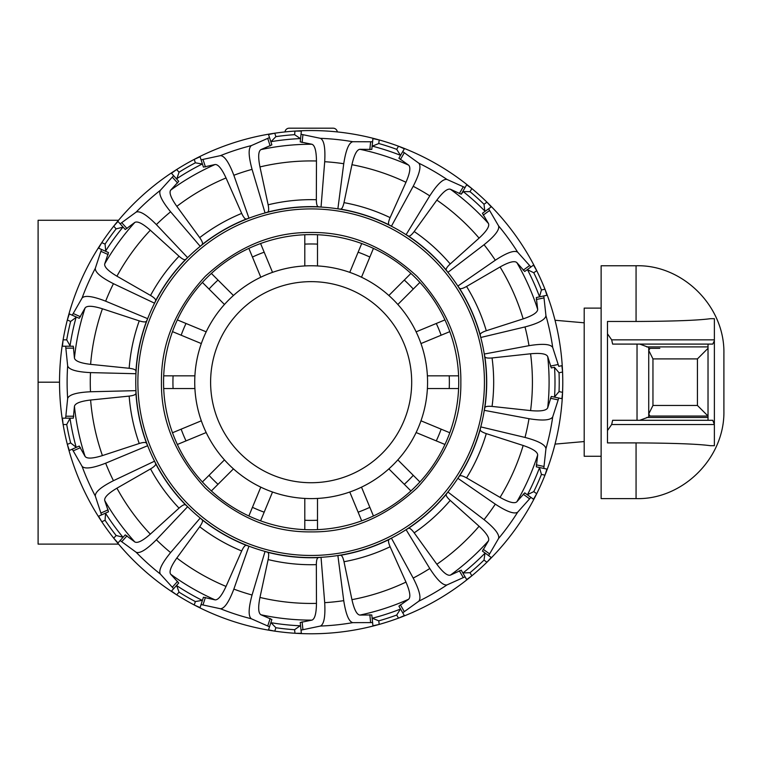 <?xml version="1.0" encoding="UTF-8"?>
<svg xmlns="http://www.w3.org/2000/svg" width="762" height="762" viewBox="0 0 762 762"><rect width="100%" height="100%" fill="white"/><g stroke="black" fill="none" stroke-linecap="round" stroke-linejoin="round"><path stroke-width="1.14" d="M607.485 442.903L607.485 430.559L611.676 424.52L714.375 424.52L714.375 445.703L710.451 445.703C698.383 444.027 673.579 443.093 636.06 442.903L607.485 442.903L607.485 321.469L636.06 321.469C673.57 321.288 698.363 320.354 710.451 318.678L714.375 318.678L714.375 340.738L712.756 344.091L708.022 344.091L708.022 348.32L697.44 358.902L652.958 358.902L648.729 350.434L649.996 348.32L648.729 348.32L648.729 347.377L639.766 344.091L612.629 344.091L611.676 339.852L607.485 333.823L607.485 321.469M636.06 265.767L601.132 265.767L601.132 498.605L636.06 498.605C682.133 499.986 724.938 458.553 723.9 410.766L723.9 353.616C724.938 305.819 682.133 264.385 636.06 265.767L636.06 321.469M611.676 339.852L714.375 339.852M652.958 405.47L697.44 405.47L708.022 416.052L649.996 416.052L648.729 413.937L652.958 405.47L652.958 358.902M611.676 424.52L612.629 420.291L639.766 420.291L648.729 416.995L648.729 416.052L658.111 416.052M659.806 416.052L708.022 416.052L708.022 420.291L712.756 420.291L714.375 424.52M648.729 416.995L648.729 416.052M639.766 420.291L708.022 420.291M639.766 344.091L708.022 344.091M659.806 348.32L649.996 348.32M648.729 348.32L648.729 347.377M708.022 416.052L708.022 348.32M714.375 423.634L714.375 340.738M648.729 413.937L648.729 350.434M311.153 281.645A100.546 100.546 0 0 0 210.607 382.191A100.546 100.546 0 0 0 311.153 482.727A100.546 100.546 0 0 0 411.69 382.191A100.546 100.546 0 0 0 311.153 281.645M211.379 490.938L233.448 468.878A116.415 116.415 0 0 0 260.795 487.147L248.86 515.979M311.153 265.767A116.415 116.415 0 0 0 194.729 382.191A116.415 116.415 0 0 0 311.153 498.605A116.415 116.415 0 0 0 427.568 382.191A116.415 116.415 0 0 0 311.153 265.767M427.396 388.534L458.6 388.534M163.706 388.534L194.91 388.534M317.497 529.628L317.497 498.434M304.8 498.434L304.8 529.628M260.594 520.837L272.529 492.014M224.466 459.896L202.397 481.955M177.355 444.475L206.188 432.54M201.32 420.805L172.498 432.749M194.91 375.837L163.706 375.837M172.498 331.632L201.32 343.567M206.188 331.832L177.355 319.897M202.397 282.416L224.466 304.476M233.448 295.504L211.379 273.434M248.86 248.393L260.795 277.225M272.529 272.358L260.594 243.535M304.8 234.744L304.8 265.948M317.497 265.948L317.497 234.744M361.712 243.535L349.768 272.358M361.502 277.225L373.437 248.393M410.918 273.434L388.858 295.504M397.84 304.476L419.9 282.416M444.941 319.897L416.119 331.832M420.976 343.567L449.799 331.632M458.6 375.837L427.396 375.837M373.437 515.979L361.502 487.147M349.768 492.014L361.712 520.837M419.9 481.955L397.84 459.896M388.858 468.878L410.918 490.938M449.799 432.749L420.976 420.805M416.119 432.54L444.941 444.475M163.563 382.191A147.58 147.58 0 0 1 311.153 234.601A147.58 147.58 0 0 1 458.734 382.191A147.58 147.58 0 0 1 311.153 529.771A147.58 147.58 0 0 1 163.563 382.191M402.736 151.581L418.814 163.182A244.04 244.04 0 0 1 446.98 179.441L465.058 187.566L466.668 184.795L471.83 188.547A251.631 251.631 0 0 1 562.575 392.344L561.899 398.697L551.278 396.44L547.707 407.813C546.392 410.594 540.677 411.528 530.581 410.594L492.062 406.422C487.709 406.032 485.308 406.451 484.851 407.67A2440.048 655.11 -168 0 1 484.27 410.327A175.393 175.393 0 0 1 480.755 426.891A2440.048 655.11 12 0 1 480.203 429.558C480.117 430.854 482.146 432.216 486.28 433.626L523.161 445.484C532.771 448.742 537.61 451.914 537.677 454.99L536.315 466.83L546.935 469.097L544.973 475.164A251.631 251.631 0 0 1 63.113 339.852A251.631 251.631 0 0 1 67.332 319.973L69.313 313.906L79.238 318.316L85.096 307.943C86.954 305.486 92.735 305.772 102.422 308.781L139.236 320.869C143.408 322.155 145.847 322.25 146.542 321.145A2440.048 655.11 24 0 1 147.666 318.668L105.661 301.18A220.885 220.885 0 0 1 113.443 283.683L154.553 303.2A2440.048 655.11 -156 0 1 155.638 300.704C155.991 299.447 154.295 297.704 150.543 295.456L116.929 276.187C108.214 271.005 104.137 266.9 104.708 263.871L108.509 252.574L98.584 248.155L101.775 242.63A251.631 251.631 0 0 1 113.719 226.181L117.996 221.437L123.12 227.133L116.138 228.867L113.719 226.181A251.631 251.631 0 0 1 194.243 159.372L200.073 156.772L202.444 164.059L195.358 162.801L194.243 159.372A251.631 251.631 0 0 1 398.507 146.209L404.336 148.809L398.907 158.22L408.623 165.125C410.861 167.24 409.985 172.955 405.975 182.28L390.106 217.618C388.391 221.637 388.039 224.047 389.068 224.857A2440.048 655.11 120 0 1 391.411 226.238L413.195 186.29A220.885 220.885 0 0 1 429.778 195.863L406.079 234.706A2440.048 655.11 -60 0 1 408.442 236.049C409.651 236.525 411.566 235.02 414.195 231.524L436.864 200.111C442.932 191.986 447.446 188.357 450.39 189.243L461.229 194.205L463.248 191.595A243.84 243.84 0 0 1 484.794 210.998L485.013 211.388M76.305 447.361L70.637 442.932A248.126 248.126 -102 0 1 66.723 424.52L63.113 424.52L62.446 418.167L73.304 418.167L74.438 406.308C75.143 403.308 80.534 401.212 90.611 400.021L129.159 396.097C133.493 395.573 135.75 394.668 135.941 393.373A2440.048 655.11 -0 0 1 135.96 390.649L90.478 391.763A220.885 220.885 0 0 1 90.478 372.608L135.96 373.723A2440.048 655.11 180 0 1 135.941 370.999C135.75 369.713 133.493 368.798 129.159 368.284L90.611 364.35C80.534 363.16 75.143 361.064 74.438 358.073L73.304 346.205L62.446 346.205L63.113 339.852L66.723 339.852L70.047 345.757A243.84 243.84 0 0 1 76.076 317.402L76.305 317.021M123.12 537.239L116.138 535.505A248.126 248.126 -126 0 1 105.07 520.275L101.775 521.751L98.584 516.217L108.509 511.797L104.708 500.501C104.137 497.472 108.214 493.366 116.929 488.185L150.543 468.916C154.295 466.677 155.991 464.925 155.638 463.667A2440.048 655.11 -24 0 1 154.553 461.181A175.393 175.393 0 0 1 187.633 257.661L156.372 224.6A220.885 220.885 0 0 1 170.602 211.788L200.215 246.326A2440.048 655.11 -132 0 1 202.225 244.497C203.063 243.497 202.216 241.202 199.701 237.63L176.832 206.359C170.974 198.072 168.926 192.672 170.678 190.138L178.746 181.356L171.479 173.288L176.641 169.526L179.051 172.212L176.889 178.632A243.84 243.84 0 0 1 201.997 164.135M463.248 191.595L470.03 191.672A248.126 248.126 42 0 1 484.013 204.264L486.937 202.14L491.204 206.893L488.613 208.778L498.586 225.914A244.04 244.04 0 0 1 517.693 252.222L530.914 266.995L524.723 271.501L527.314 269.615L533.781 272.758A248.126 248.126 66 0 1 541.439 289.96L544.973 289.208L546.935 295.285L536.315 297.542L537.677 309.382C537.61 312.458 532.771 315.63 523.161 318.887L486.28 330.746C482.146 332.156 480.117 333.518 480.203 334.813A2440.048 655.11 168 0 1 480.755 337.48A175.393 175.393 0 0 1 484.27 354.044A2440.048 655.11 -12 0 1 484.851 356.702C485.308 357.921 487.709 358.34 492.062 357.95L530.581 353.778C540.677 352.854 546.392 353.778 547.707 356.559L551.278 367.932L554.412 367.265L559.041 372.77A248.126 248.126 90 0 1 559.041 391.601L554.412 397.107M65.646 418.167L67.656 398.44C69.037 394.668 76.638 392.44 90.478 391.763M539.448 467.497L541.439 474.412A248.126 248.126 114 0 1 533.781 491.614L536.705 493.728L533.505 499.262L530.914 497.376L517.693 512.159A244.04 244.04 0 0 1 498.586 538.458L488.613 555.603L482.422 551.097L485.013 552.983L484.013 560.108A248.126 248.126 138 0 1 470.03 572.7L471.83 575.824L466.668 579.577L465.058 576.805L446.98 584.93A244.04 244.04 0 0 1 418.814 601.189L402.736 612.791L398.907 606.152L400.507 608.933L396.707 615.039A248.126 248.126 162 0 1 378.8 620.849L379.181 624.44L372.932 625.764L372.599 622.583L352.768 622.649A244.04 244.04 0 0 1 320.431 626.05L301.028 630.107L301.361 633.289L294.98 633.289L294.599 629.707A248.126 248.126 -174 0 1 275.882 627.736L270.881 622.554M559.041 391.601L562.575 392.344A251.631 251.631 0 0 1 544.973 475.164L541.439 474.412M460.848 382.191C461.334 420.51 446.723 455.8 417.005 488.042C384.762 517.75 349.472 532.371 311.153 531.886C272.825 532.371 237.544 517.75 205.292 488.042C175.584 455.8 160.963 420.51 161.449 382.191C160.963 343.862 175.584 308.581 205.292 276.33C237.544 246.621 272.825 232 311.153 232.486C349.472 232 384.762 246.621 417.005 276.33C446.713 308.572 461.334 343.862 460.848 382.191M202.444 600.313L195.358 601.57A248.126 248.126 -150 0 1 179.051 592.16L176.641 594.846L171.479 591.083L178.746 583.016L170.678 574.234C168.926 571.71 170.974 566.299 176.832 558.013L199.701 526.742C202.216 523.17 203.063 520.884 202.225 519.875A2440.048 655.11 -48 0 1 200.215 518.046A175.393 175.393 0 0 1 187.633 506.711A2440.048 655.11 132 0 1 185.604 504.911C184.518 504.177 182.328 505.254 179.041 508.13L150.324 534.143C142.704 540.839 137.531 543.439 134.836 541.963L125.263 534.857L117.996 542.935L113.719 538.191L116.138 535.505M275.882 627.736L274.758 631.165L268.519 629.841L271.872 619.506L260.937 614.763C258.308 613.172 257.985 607.39 259.966 597.446L268.138 559.575C268.976 555.288 268.815 552.85 267.643 552.279A2440.048 655.11 -72 0 1 265.062 551.421A175.393 175.393 0 0 1 248.964 546.183A2440.048 655.11 108 0 1 246.374 545.363C245.078 545.144 243.526 547.011 241.687 550.974L226.038 586.426C221.79 595.636 218.132 600.113 215.065 599.865L203.435 597.265L200.073 607.6L194.243 605.009L195.358 601.57M372.599 622.583L371.799 614.963L359.874 615.077C356.826 614.696 354.178 609.552 351.939 599.656L344.005 561.727C343.033 557.47 341.89 555.317 340.585 555.269A2440.048 655.11 -96 0 1 337.88 555.527A175.393 175.393 0 0 1 321.04 557.298A2440.048 655.11 84 0 1 318.345 557.603C317.078 557.927 316.411 560.27 316.344 564.642L316.468 603.38C316.335 613.524 314.811 619.106 311.906 620.125L300.228 622.487L301.028 630.107M465.058 576.805L461.229 570.176L450.39 575.129C447.446 576.015 442.932 572.395 436.864 564.261L414.195 532.848C411.575 529.352 409.651 527.847 408.442 528.323A2440.048 655.11 -120 0 1 406.079 529.676A175.393 175.393 0 0 1 391.411 538.134A2440.048 655.11 60 0 1 389.068 539.515C388.039 540.325 388.391 542.734 390.106 546.754L405.975 582.101C409.985 591.417 410.861 597.132 408.623 599.246L398.907 606.152M530.914 497.376L524.723 492.871L516.827 501.815C514.493 503.825 508.902 502.349 500.053 497.386L466.563 477.907C462.744 475.783 460.381 475.183 459.467 476.126A2440.048 655.11 -144 0 1 457.857 478.307A175.393 175.393 0 0 1 447.904 492.014A2440.048 655.11 36 0 1 446.322 494.224C445.713 495.376 447.008 497.443 450.218 500.415L479.088 526.247C486.537 533.133 489.671 537.991 488.48 540.829L482.422 551.097M270.881 141.818L275.882 136.636A248.126 248.126 -6 0 1 294.599 134.674L294.98 131.083L301.361 131.083L301.028 134.274L320.431 138.332C324.05 140.094 325.469 147.895 324.698 161.715A220.885 220.885 0 0 1 343.738 163.716L337.88 208.845A2440.048 655.11 -84 0 1 340.585 209.112C341.89 209.055 343.033 206.902 344.005 202.644L351.939 164.716C354.178 154.819 356.826 149.685 359.874 149.295L371.799 149.409L372.932 138.608L379.181 139.932L378.8 143.523A248.126 248.126 18 0 1 396.707 149.333L400.507 155.438M171.479 591.083L173.622 588.702L160.306 574.015C158.42 570.462 161.849 563.318 170.602 552.593A220.885 220.885 0 0 1 156.372 539.772L187.633 506.711A175.393 175.393 0 0 1 154.553 461.181L113.443 480.689A220.885 220.885 0 0 1 105.661 463.191L147.666 445.703A2440.048 655.11 156 0 1 146.542 443.227C145.847 442.131 143.408 442.217 139.236 443.503L102.422 455.59C92.735 458.6 86.954 458.886 85.096 456.438L79.238 446.056L69.313 450.475L67.332 444.398L70.637 442.932M269.51 626.793L251.365 618.782A244.04 244.04 0 0 1 220.447 608.743C224.466 608.59 228.933 602.047 233.848 589.102L248.964 546.183A175.393 175.393 0 0 1 200.215 518.046L170.602 552.593M160.306 574.015A244.04 244.04 0 0 1 136.141 552.26L120.139 540.553M136.141 552.26C139.875 553.764 146.618 549.602 156.372 539.772M105.07 520.275L105.575 513.102M101.508 514.912L95.317 496.081C95.04 492.062 101.089 486.937 113.443 480.689M95.317 496.081A244.04 244.04 0 0 1 82.096 466.373L72.238 449.17M82.096 466.373C84.896 469.259 92.745 468.201 105.661 463.191M66.723 424.52L70.104 418.167M67.656 398.44A244.04 244.04 0 0 1 67.656 365.931L65.646 346.205L62.446 346.205M67.656 365.931C69.037 369.703 76.648 371.932 90.478 372.608M65.646 346.205L73.304 346.205M66.723 339.852A248.126 248.126 -78 0 1 70.637 321.44L76.076 317.402M69.313 313.906L79.238 318.316M72.238 315.201L82.096 297.999C84.896 295.113 92.745 296.17 105.661 301.18M82.096 297.999A244.04 244.04 0 0 1 95.317 268.3L101.508 249.46M70.637 321.44L67.332 319.973A251.631 251.631 0 0 1 101.775 242.63L105.07 244.097L105.708 250.841A243.84 243.84 0 0 1 122.749 227.39M95.317 268.3C95.04 272.31 101.089 277.435 113.443 283.683M105.07 244.097A248.126 248.126 -54 0 1 116.138 228.867M117.996 221.437L125.263 229.514L134.836 222.409C137.531 220.932 142.704 223.533 150.324 230.229L179.041 256.242C182.328 259.118 184.518 260.194 185.604 259.471A2440.048 655.11 48 0 1 187.633 257.661A175.393 175.393 0 0 1 248.964 218.189L233.848 175.27A220.885 220.885 0 0 1 252.06 169.355L265.062 212.96A2440.048 655.11 -108 0 1 267.643 212.103C268.815 211.522 268.976 209.083 268.138 204.797L259.966 166.926C257.985 156.982 258.308 151.209 260.937 149.609L271.872 144.866L268.519 134.531L274.758 133.207L275.882 136.636M120.139 223.818L136.141 212.112C139.875 210.617 146.618 214.77 156.372 224.6M136.141 212.112A244.04 244.04 0 0 1 160.306 190.357L173.622 175.67M160.306 190.357C158.42 193.91 161.849 201.054 170.602 211.788M179.051 172.212A248.126 248.126 -30 0 1 195.358 162.801M200.073 156.772L203.435 167.107L215.065 164.516C218.132 164.259 221.79 168.735 226.038 177.956L241.687 213.398C243.526 217.361 245.078 219.227 246.374 219.008A2440.048 655.11 72 0 1 248.964 218.189A175.393 175.393 0 0 1 321.04 207.073L324.698 161.715M201.063 159.82L220.447 155.638C224.466 155.781 228.933 162.325 233.848 175.27M220.447 155.638A244.04 244.04 0 0 1 251.365 145.59L269.51 137.579M251.365 145.59C248.202 148.066 248.431 155.991 252.06 169.355M294.599 134.674L300.561 138.694L301.361 131.083M301.028 134.274L300.228 141.884L311.906 144.247C314.811 145.266 316.335 150.847 316.468 160.992L316.344 199.73C316.411 204.102 317.078 206.445 318.345 206.769A2440.048 655.11 96 0 1 321.04 207.073A175.393 175.393 0 0 1 457.857 286.064A2440.048 655.11 -36 0 1 459.467 288.255C460.381 289.189 462.744 288.588 466.563 286.464L500.053 266.986C508.902 262.023 514.493 260.556 516.827 262.566L524.723 271.501M320.431 138.332A244.04 244.04 0 0 1 352.768 141.722L372.599 141.789L371.799 149.409M352.768 141.722C348.872 142.704 345.862 150.038 343.738 163.716M372.132 146.218L378.8 143.523M418.814 163.182C421.396 166.268 419.529 173.974 413.195 186.29M396.707 149.333L398.507 146.209A251.631 251.631 0 0 1 471.83 188.547L470.03 191.672M446.98 179.441C443.017 178.756 437.283 184.223 429.778 195.863M465.058 187.566L461.229 194.205M220.447 608.743L201.063 604.552M400.507 608.933L404.336 615.563L398.507 618.163L396.707 615.039M488.613 555.603L491.204 557.479L486.937 562.232L484.013 560.108M561.899 398.697L558.765 398.031L552.707 416.909A244.04 244.04 0 0 1 545.944 448.713L543.801 468.43M546.935 295.285L543.801 295.951L545.944 315.659A244.04 244.04 0 0 1 552.707 347.462L558.765 366.341L561.899 365.674L562.575 372.027L559.041 372.77M530.914 266.995L533.505 265.109L536.705 270.643L533.781 272.758M179.051 592.16L176.603 585.397M251.365 618.782C248.202 616.306 248.431 608.381 252.06 595.017A220.885 220.885 0 0 1 233.848 589.102M320.431 626.05C324.05 624.278 325.469 616.477 324.698 602.656L321.04 557.298A175.393 175.393 0 0 1 265.062 551.421L252.06 595.017M294.599 629.707L300.123 625.783A243.84 243.84 0 0 1 271.291 622.745M352.768 622.649C348.872 621.668 345.862 614.334 343.738 600.656A220.885 220.885 0 0 1 324.698 602.656M418.814 601.189C421.396 598.103 419.529 590.398 413.195 578.082L391.411 538.134A175.393 175.393 0 0 1 337.88 555.527L343.738 600.656M372.932 625.764L371.799 614.963M378.8 620.849L372.132 618.153M446.98 584.93C443.017 585.626 437.283 580.149 429.778 568.509A220.885 220.885 0 0 1 413.195 578.082M498.586 538.458C499.691 534.591 494.843 528.323 484.051 519.646L447.904 492.014A175.393 175.393 0 0 1 406.079 529.676L429.778 568.509M470.03 572.7L462.839 572.948M485.013 552.983L491.204 557.479M517.693 512.159C514.36 514.398 506.901 511.731 495.31 504.149A220.885 220.885 0 0 1 484.051 519.646M545.944 448.713C545.373 444.732 538.401 440.969 525.008 437.436L480.755 426.891A175.393 175.393 0 0 1 457.857 478.307L495.31 504.149M533.781 491.614L527.314 494.757M552.707 416.909C550.564 420.319 542.668 420.919 528.999 418.7A220.885 220.885 0 0 1 525.008 437.436M552.707 347.462C550.564 344.053 542.668 343.462 528.999 345.672L484.27 354.044A175.393 175.393 0 0 1 484.27 410.327L528.999 418.7M554.412 367.265L551.278 367.932M545.944 315.659C545.373 319.64 538.401 323.402 525.008 326.936A220.885 220.885 0 0 1 528.999 345.672M517.693 252.222C514.36 249.974 506.892 252.641 495.31 260.223L457.857 286.064A175.393 175.393 0 0 1 480.755 337.48L525.008 326.936M541.439 289.96L539.448 296.875M527.314 269.615L533.505 265.109M498.586 225.914C499.691 229.781 494.843 236.049 484.051 244.726A220.885 220.885 0 0 1 495.31 260.223M488.613 208.778L482.422 213.274L488.48 223.542C489.671 226.381 486.537 231.238 479.088 238.125L450.218 263.966C447.008 266.938 445.713 268.996 446.322 270.158A2440.048 655.11 144 0 1 447.904 272.367L484.051 244.726M484.013 204.264L484.794 210.998M333.099 128.187L289.208 128.187L333.099 128.187A4.229 4.229 0 0 1 337.299 131.921M284.998 131.921A4.229 4.229 0 0 1 289.208 128.187M601.132 308.105L584.197 308.105L584.197 456.267L601.132 456.267M118.548 544.116L38.1 544.116L38.1 220.266L118.548 220.266M59.522 382.191L38.1 382.191M636.06 498.605L636.06 442.903M646.757 417.462L708.022 417.462M646.757 346.91L708.022 346.91M697.44 405.47L697.44 358.902M637.032 420.291L637.032 344.091M449.218 375.837A138.217 138.217 0 0 1 449.218 388.534M173.079 388.534A138.217 138.217 0 0 1 173.079 375.837M317.497 520.256A138.217 138.217 0 0 1 304.8 520.256M264.176 512.178A138.217 138.217 0 0 1 252.441 507.321M218.008 484.308A138.217 138.217 0 0 1 209.026 475.326M186.014 440.893A138.217 138.217 0 0 1 181.156 429.158M181.156 335.213A138.217 138.217 0 0 1 186.014 323.479M209.026 289.046A138.217 138.217 0 0 1 218.008 280.064M252.441 257.051A138.217 138.217 0 0 1 264.176 252.193M304.8 244.116A138.217 138.217 0 0 1 317.497 244.116M358.121 252.193A138.217 138.217 0 0 1 369.856 257.051M404.289 280.064A138.217 138.217 0 0 1 413.271 289.046M436.283 323.479A138.217 138.217 0 0 1 441.141 335.213M369.856 507.321A138.217 138.217 0 0 1 358.121 512.178M413.271 475.326A138.217 138.217 0 0 1 404.289 484.308M441.141 429.158A138.217 138.217 0 0 1 436.283 440.893M530.581 410.594A221.256 221.256 0 0 0 530.581 353.778M547.707 407.813A237.935 237.935 0 0 0 547.707 356.559M492.062 406.422A182.528 182.528 0 0 0 492.062 357.95M484.851 356.702A175.565 175.565 0 0 1 484.851 407.67M554.565 367.694A243.84 243.84 0 0 1 554.565 396.678M484.432 382.191A173.279 173.279 0 0 1 311.153 555.46A173.279 173.279 0 0 1 137.874 382.191A173.279 173.279 0 0 1 311.153 208.912A173.279 173.279 0 0 1 484.432 382.191M172.488 587.054L177.613 581.368M121.901 541.496L127.016 535.81M122.749 536.991A243.84 243.84 0 0 1 105.708 513.531M101.156 512.94L108.147 509.835M73.466 450.752L80.448 447.637M76.076 446.97A243.84 243.84 0 0 1 70.047 418.614M66.123 416.223L73.771 416.223M66.123 348.148L73.771 348.148M73.466 313.62L80.448 316.735M101.156 251.431L108.147 254.537M121.901 222.875L127.016 228.562M172.488 177.317L177.613 183.004M203.054 159.668L205.426 166.945M267.805 138.636L270.167 145.913M271.291 141.627A243.84 243.84 0 0 1 300.123 138.598M302.905 134.941L302.104 142.551M370.618 142.065L369.818 149.666M372.58 146.209A243.84 243.84 0 0 1 400.155 155.172M404.184 152.971L400.355 159.591M463.144 187.004L459.315 193.634M201.997 600.237A243.84 243.84 0 0 1 176.889 585.74M203.054 604.704L205.426 597.427M267.805 625.735L270.167 618.468M302.905 629.431L302.104 621.821M370.618 622.316L369.818 614.705M400.155 609.2A243.84 243.84 0 0 1 372.58 618.163M404.184 611.41L400.355 604.78M463.144 577.367L459.315 570.738M484.794 553.374A243.84 243.84 0 0 1 463.248 572.776M489.375 553.745L483.184 549.25M529.39 498.672L523.199 494.176M539.41 467.944A243.84 243.84 0 0 1 527.618 494.433M543.744 466.43L536.258 464.839M557.898 399.831L550.412 398.24M557.898 364.541L550.412 366.131M543.744 297.942L536.258 299.533M527.618 269.938A243.84 243.84 0 0 1 539.41 296.428M529.39 265.7L523.199 270.196M489.375 210.626L483.184 215.122M359.874 149.295A237.935 237.935 0 0 1 408.623 165.125M351.939 164.716A221.256 221.256 0 0 1 405.975 182.28M344.005 202.644A182.528 182.528 0 0 1 390.106 217.618M340.585 209.112A175.565 175.565 0 0 1 389.068 224.857M267.643 212.103A175.565 175.565 0 0 1 318.345 206.769M316.344 199.73A182.528 182.528 0 0 0 268.138 204.797M316.468 160.992A221.256 221.256 0 0 0 259.966 166.926M311.906 144.247A237.935 237.935 0 0 0 260.937 149.609M202.225 244.497A175.565 175.565 0 0 1 246.374 219.008M241.687 213.398A182.528 182.528 0 0 0 199.701 237.63M226.038 177.956A221.256 221.256 0 0 0 176.832 206.359M215.065 164.516A237.935 237.935 0 0 0 170.678 190.138M155.638 300.704A175.565 175.565 0 0 1 185.604 259.471M179.041 256.242A182.528 182.528 0 0 0 150.543 295.456M150.324 230.229A221.256 221.256 0 0 0 116.929 276.187M134.836 222.409A237.935 237.935 0 0 0 104.708 263.871M135.941 370.999A175.565 175.565 0 0 1 146.542 321.145M139.236 320.869A182.528 182.528 0 0 0 129.159 368.284M102.422 308.781A221.256 221.256 0 0 0 90.611 364.35M85.096 307.943A237.935 237.935 0 0 0 74.438 358.073M146.542 443.227A175.565 175.565 0 0 1 135.941 393.373M129.159 396.097A182.528 182.528 0 0 0 139.236 443.503M90.611 400.021A221.256 221.256 0 0 0 102.422 455.59M74.438 406.308A237.935 237.935 0 0 0 85.096 456.438M150.543 468.916A182.528 182.528 0 0 0 179.041 508.13M185.604 504.911A175.565 175.565 0 0 1 155.638 463.667M116.929 488.185A221.256 221.256 0 0 0 150.324 534.143M104.708 500.501A237.935 237.935 0 0 0 134.836 541.963M199.701 526.742A182.528 182.528 0 0 0 241.687 550.974M246.374 545.363A175.565 175.565 0 0 1 202.225 519.875M176.832 558.013A221.256 221.256 0 0 0 226.038 586.426M170.678 574.234A237.935 237.935 0 0 0 215.065 599.865M268.138 559.575A182.528 182.528 0 0 0 316.344 564.642M318.345 557.603A175.565 175.565 0 0 1 267.643 552.279M259.966 597.446A221.256 221.256 0 0 0 316.468 603.38M260.937 614.763A237.935 237.935 0 0 0 311.906 620.125M344.005 561.727A182.528 182.528 0 0 0 390.106 546.754M389.068 539.515A175.565 175.565 0 0 1 340.585 555.269M351.939 599.656A221.256 221.256 0 0 0 405.975 582.101M359.874 615.077A237.935 237.935 0 0 0 408.623 599.246M414.195 532.848A182.528 182.528 0 0 0 450.218 500.415M446.322 494.224A175.565 175.565 0 0 1 408.442 528.323M436.864 564.261A221.256 221.256 0 0 0 479.088 526.247M450.39 575.129A237.935 237.935 0 0 0 488.48 540.829M466.563 477.907A182.528 182.528 0 0 0 486.28 433.626M480.203 429.558A175.565 175.565 0 0 1 459.467 476.126M500.053 497.386A221.256 221.256 0 0 0 523.161 445.484M516.827 501.815A237.935 237.935 0 0 0 537.677 454.99M459.467 288.255A175.565 175.565 0 0 1 480.203 334.813M486.28 330.746A182.528 182.528 0 0 0 466.563 286.464M523.161 318.887A221.256 221.256 0 0 0 500.053 266.986M537.677 309.382A237.935 237.935 0 0 0 516.827 262.566M408.442 236.049A175.565 175.565 0 0 1 446.322 270.158M450.218 263.966A182.528 182.528 0 0 0 414.195 231.524M479.088 238.125A221.256 221.256 0 0 0 436.864 200.111M488.48 223.542A237.935 237.935 0 0 0 450.39 189.243M648.729 348.205L648.729 416.166M584.197 322.812L555.041 320.259M584.197 441.56L555.041 444.113"/></g></svg>
